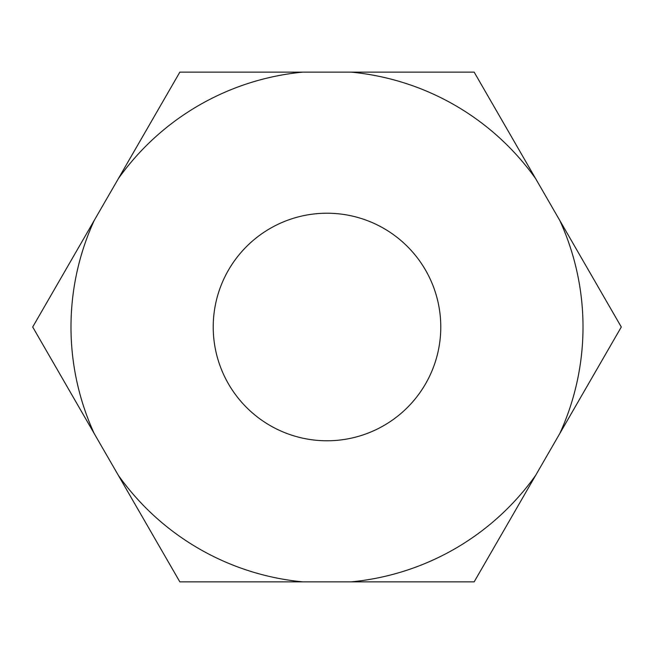 <?xml version="1.0" encoding="UTF-8"?>
<svg xmlns="http://www.w3.org/2000/svg" width="654" height="654" viewBox="0 0 654 654"><rect width="100%" height="100%" fill="white"/><g stroke="black" fill="none" stroke-linecap="round" stroke-linejoin="round"><path stroke-width="0.98" d="M559.783 433.553A256.008 256.008 0 0 0 559.783 220.447L535.667 178.681A256.008 256.008 0 0 0 351.108 72.128L302.892 72.128A256.008 256.008 0 0 0 118.333 178.681L94.217 220.447A256.008 256.008 0 0 0 94.217 433.553L118.333 475.319A256.008 256.008 0 0 0 302.892 581.872L351.108 581.872A256.008 256.008 0 0 0 535.667 475.319L621.3 327L559.783 220.447L621.3 327L559.783 433.553M440.78 327A113.78 113.78 0 0 1 327 440.78A113.78 113.78 0 0 1 213.22 327A113.78 113.78 0 0 1 327 213.22A113.78 113.78 0 0 1 440.78 327M351.108 581.872L474.15 581.872L535.667 475.319L474.15 581.872L351.108 581.872M118.333 475.319L179.85 581.872L302.892 581.872L179.85 581.872L118.333 475.319M535.667 178.681L474.15 72.128L351.108 72.128L474.15 72.128L535.667 178.681M302.892 72.128L179.85 72.128L118.333 178.681L179.85 72.128L302.892 72.128M94.217 220.447L32.7 327L94.217 433.553L32.7 327L94.217 220.447"/></g></svg>
